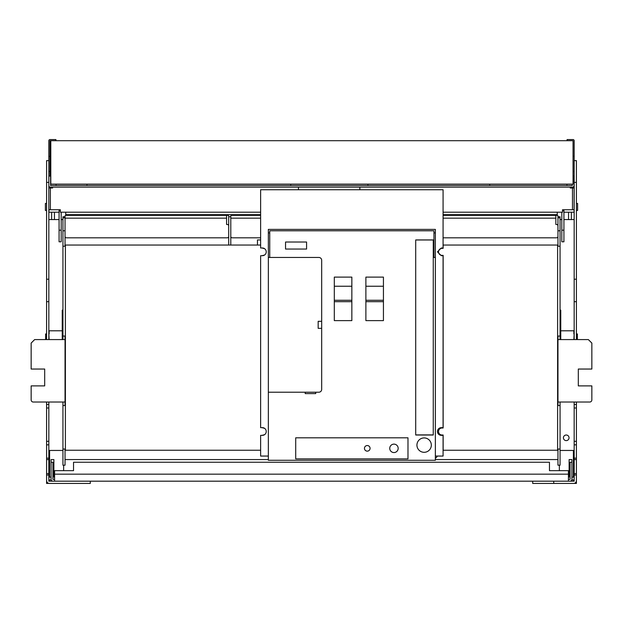 <?xml version="1.0" encoding="UTF-8"?>
<svg xmlns="http://www.w3.org/2000/svg" width="623" height="623" viewBox="0 0 623 623"><rect width="100%" height="100%" fill="white"/><g stroke="black" fill="none" stroke-linecap="round" stroke-linejoin="round"><path stroke-width="0.93" d="M569.04 437.813A2.804 2.804 0 0 1 566.237 440.625A2.804 2.804 0 0 1 563.426 437.813A2.804 2.804 0 0 1 566.237 435.01A2.804 2.804 0 0 1 569.04 437.813M46.585 477.117L46.585 483.432L48.835 483.37M49.396 479.92L49.396 480.621L48.835 480.621M49.466 479.92L49.466 481.182M228.696 216.765L228.696 245.041L230.798 245.041L230.798 216.765L228.696 216.765L228.696 216.064A0.701 0.701 0 0 0 227.995 215.363L225.884 215.363A0.701 0.701 0 0 1 226.585 216.064L226.585 224.482L227.294 224.482A1.402 1.402 0 0 1 228.696 225.884M225.884 215.363L65.75 215.363A0.701 0.701 0 0 0 65.041 216.064L65.041 216.765L62.939 216.765L62.939 230.798L65.041 230.798L65.041 246.241M65.041 236.413A1.402 1.402 0 0 0 66.451 237.815L227.294 237.815A1.402 1.402 0 0 0 228.696 236.413M65.041 217.466A0.701 0.701 0 0 0 65.75 218.167L226.585 218.167M443.078 214.655L557.258 214.655L557.258 212.202L443.078 212.202M576.415 477.117L576.415 483.432L574.165 483.37M573.604 479.92L573.604 480.621L574.165 480.621M573.534 479.92L573.534 481.182M260.624 214.655L65.75 214.655L65.75 212.202L260.624 212.202M48.835 187.99L50.377 187.99L50.377 209.749L48.835 209.749M561.814 219.569L560.061 219.569M563.924 212.202L574.165 212.202M572.482 187.99L572.482 209.749L562.514 209.749L562.514 212.202L557.258 212.202M65.75 212.202L61.186 212.202L61.186 230.175L59.076 230.175L59.076 209.749L50.377 209.749M574.095 187.99L574.095 212.202M298.448 189.742L298.448 187.149M359.853 187.149L359.853 189.742M572.482 209.749L574.095 209.749M568.55 212.202L568.55 219.569L563.924 219.569M563.924 230.175L563.924 241.802L561.814 241.802L561.814 230.175L563.924 230.175L563.924 209.749M561.814 212.202L561.814 230.175M562.514 210.683L563.924 210.683M61.186 230.175L61.186 241.802L59.076 241.802L59.076 230.175M59.076 212.202L48.906 212.202L48.906 209.749M61.186 212.202L60.345 212.202L60.345 209.749L59.076 209.749M60.345 210.683L59.076 210.683M79.526 214.655L79.526 215.363M54.45 212.202L54.45 219.569L59.076 219.569M61.186 219.569L62.939 219.569M55.922 140.697L55.922 139.568L49.957 139.568A1.121 1.121 0 0 0 48.835 140.697L48.835 171.504L50.798 171.504M48.835 171.504L48.835 186.004A1.612 1.612 0 0 0 50.377 187.149L572.482 187.149A1.612 1.612 0 0 0 574.095 185.537L574.095 176.06L573.043 176.06M52.62 187.149L52.62 187.99L49.957 187.99A1.121 1.121 0 0 1 48.835 186.869M50.798 140.697L50.798 184.135L573.043 184.135L573.043 140.697L49.957 140.697L49.957 156.412L50.798 156.412M48.835 156.412L49.957 156.412L49.957 176.06M567.078 140.697L567.078 139.568L573.043 139.568A1.121 1.121 0 0 1 574.165 140.697L574.165 171.504L573.043 171.504M574.165 171.504L574.165 182.375L576.415 182.375L576.415 160.625L574.165 160.625M570.24 187.149L570.24 187.99L574.165 187.99M574.165 156.412L573.043 156.412M557.608 246.241L557.608 336.062L560.061 336.062L560.061 246.241L557.608 246.241L557.608 245.041L443.148 245.041L443.148 248.343L442.026 248.343A3.512 3.512 0 0 0 438.514 251.848A3.512 3.512 0 0 0 442.026 255.36L443.148 255.36L443.148 427.993L442.026 427.993A3.512 3.512 0 0 0 438.514 431.498A3.512 3.512 0 0 0 442.026 435.01L443.148 435.01L443.148 450.234L557.608 450.234L557.608 449.043L560.061 449.043L560.061 405.534L557.608 405.534L557.608 449.043M261.956 435.36L264.573 434.675M264.573 428.32L261.956 427.643M261.956 255.71L264.573 255.025M264.573 248.678L261.956 247.993M230.798 245.041L260.624 245.041M228.696 245.041L65.392 245.041L65.392 450.234L260.624 450.234M572.272 184.135L572.272 185.537L50.588 185.537L50.588 176.06L48.835 176.06M65.041 339.574L34.662 339.574L31.15 343.078L31.15 369.042L44.692 369.042L44.692 385.886L31.15 385.886L31.15 399.919A2.103 2.103 0 0 0 33.253 402.03L65.041 402.03L65.041 336.062M62.939 339.574L62.939 230.798M65.041 449.043L65.041 465.186L62.939 465.186L62.939 402.03M65.041 402.03L65.041 405.534M62.939 405.534L65.392 405.534M62.939 246.241L65.392 246.241M65.392 336.062L62.939 336.062M65.392 449.043L62.939 449.043M65.041 230.798L65.041 216.765M62.939 217.816L65.041 217.816M48.835 160.625L46.585 160.625L46.585 182.375L48.835 182.375L48.835 279.221L46.585 279.221L46.585 182.375M48.835 339.574L48.835 301.672L46.585 301.672L46.585 279.221M48.835 301.672L48.835 279.221M48.835 475.006L46.585 475.006L46.585 480.621A2.804 2.804 0 0 0 49.396 483.432L90.304 483.432L90.304 481.182L48.835 481.182L48.835 404.483L46.585 404.483L46.585 402.03M46.585 339.574L46.585 301.672M48.835 404.483L48.835 402.03M48.835 407.987L46.585 407.987L46.585 404.483M48.835 441.325L46.585 441.325L46.585 407.987M48.835 444.83L46.585 444.83L46.585 441.325M48.835 458.17L46.585 458.17L46.585 444.83M49.606 459.572L46.585 459.572L46.585 458.17M48.835 473.605L46.585 473.605L46.585 459.572M46.585 475.006L46.585 473.605M48.835 481.182L48.835 479.92L51.172 479.92M46.585 333.959L45.604 333.959L45.604 339.574M49.116 339.574L48.835 333.959M46.585 210.449L45.393 210.449L45.393 203.433L46.585 203.433M574.165 339.574L574.165 182.375M574.165 279.221L576.415 279.221L576.415 182.375M574.165 301.672L576.415 301.672L576.415 279.221M90.304 481.182L574.165 481.182L574.165 402.03M574.165 404.483L576.415 404.483L576.415 402.03M576.415 339.574L576.415 301.672M574.165 407.987L576.415 407.987L576.415 404.483M574.165 441.325L576.415 441.325L576.415 407.987M574.165 444.83L576.415 444.83L576.415 441.325M574.165 458.17L576.415 458.17L576.415 444.83M573.394 459.572L576.415 459.572L576.415 458.17M574.165 473.605L576.415 473.605L576.415 459.572M574.165 475.006L576.415 475.006L576.415 473.605M553.746 481.182L553.746 483.432L573.604 483.432A2.804 2.804 0 0 0 576.415 480.621L576.415 475.006M574.165 481.182L574.165 479.92L571.828 479.92M532.696 481.182L532.696 483.432L553.746 483.432M573.884 339.574L574.165 333.959M576.415 210.449L577.607 210.449L577.607 203.433L576.415 203.433M577.396 339.574L577.396 333.959L576.415 333.959M51.639 212.202L51.639 219.569L54.45 219.569M568.55 219.569L571.361 219.569L571.361 212.202M433.958 232.901L433.958 257.463L435.36 257.463L435.36 460.272L268.342 460.272L268.342 229.396L435.36 229.396L435.36 232.901L433.958 232.901L433.958 230.798L269.743 230.798L269.743 232.901L268.342 232.901M321.678 328.344L321.678 321.328L318.166 321.328L318.166 328.344L321.678 328.344L321.678 389.398A2.804 2.804 0 0 1 318.867 392.202L268.342 392.202M269.743 232.901L269.743 257.463L318.867 257.463A2.804 2.804 0 0 1 321.678 260.274L321.678 321.328M268.342 257.463L269.743 257.463M351.847 277.11L334.31 277.11L334.31 320.619L351.847 320.619L351.847 277.11M285.536 249.044L285.536 242.028L306.586 242.028L306.586 249.044L285.536 249.044M407.987 437.813L407.987 458.871L295.707 458.871L295.707 437.813L407.987 437.813M435.36 456.059L443.078 456.059L443.078 435.36L441.325 435.36A3.863 3.863 0 0 1 437.463 431.498A3.863 3.863 0 0 1 441.325 427.643L443.078 427.643L443.078 255.71L441.325 255.71L437.463 251.848L441.325 247.993L443.078 247.993L443.078 189.742L260.624 189.742L260.624 247.993L262.376 247.993A3.863 3.863 0 0 1 266.239 251.848A3.863 3.863 0 0 1 262.376 255.71L260.624 255.71L260.624 427.643L262.376 427.643A3.863 3.863 0 0 1 266.239 431.498A3.863 3.863 0 0 1 262.376 435.36L260.624 435.36L260.624 456.059L268.342 456.059M383.433 286.237L383.433 277.11L365.888 277.11L365.888 320.619L383.433 320.619L383.433 286.237L365.888 286.237M437.463 456.059L436.061 457.812L435.36 457.812M305.192 392.202L305.192 393.604L315.721 393.604L315.721 392.202M435.36 257.463L435.36 232.901M416.935 445.11A7.196 7.196 0 0 0 424.131 452.306A7.196 7.196 0 0 0 431.326 445.11A7.196 7.196 0 0 0 424.131 437.922A7.196 7.196 0 0 0 416.935 445.11M415.712 435.01L415.712 239.925L433.258 239.925L433.258 435.01L415.712 435.01M433.258 434.901L415.712 434.901M433.258 239.972L415.712 239.972M367.92 185.537L367.92 184.135M290.731 185.537L290.731 184.135M56.062 184.135L56.062 185.537M86.94 185.537L86.94 184.135M566.938 185.537L566.938 184.135M489.748 184.135L489.748 185.537M351.847 301.672L334.31 301.672M351.847 286.237L334.31 286.237M351.847 300.27L334.31 300.27M383.433 301.672L365.888 301.672M383.433 300.27L365.888 300.27M591.85 385.886L591.85 399.919A2.103 2.103 0 0 1 589.747 402.03L557.959 402.03L557.959 339.574L588.338 339.574L591.85 343.078L591.85 369.042L578.308 369.042L578.308 385.886L591.85 385.886M560.061 246.241L560.061 216.765L557.959 216.765L557.959 216.064A0.701 0.701 0 0 0 557.258 215.363L443.078 215.363M557.959 336.062L557.959 339.574M557.959 402.03L557.959 405.534M560.061 339.574L560.061 336.062M560.061 405.534L560.061 402.03M560.061 230.798L557.959 230.798L557.959 246.241M557.959 449.043L557.959 465.186L560.061 465.186L560.061 449.043M560.061 217.816L557.959 217.816L557.959 216.765M557.959 230.798L557.959 217.816M557.608 336.062L557.608 405.534M389.749 448.342A4.213 4.213 0 0 0 393.954 452.555A4.213 4.213 0 0 0 398.167 448.342A4.213 4.213 0 0 0 393.954 444.129A4.213 4.213 0 0 0 389.749 448.342M574.165 219.569L571.361 219.569M443.078 237.815L556.549 237.815A1.402 1.402 0 0 0 557.959 236.413M557.959 225.884A1.402 1.402 0 0 0 556.549 224.482L555.848 224.482L555.848 216.064A0.701 0.701 0 0 0 555.148 215.363M555.848 218.167L443.078 218.167M260.624 215.363L231.499 215.363A0.701 0.701 0 0 0 230.798 216.064L230.798 216.765M260.624 218.167L231.499 218.167A0.701 0.701 0 0 1 230.798 217.466M230.798 236.413A1.402 1.402 0 0 0 232.2 237.815L260.624 237.815M260.624 239.948L257.463 239.948L257.463 245.041M51.639 219.569L48.835 219.569M367.259 451.145A2.804 2.804 0 0 1 364.455 448.342A2.804 2.804 0 0 1 367.259 445.538A2.804 2.804 0 0 1 370.07 448.342A2.804 2.804 0 0 1 367.259 451.145M560.762 339.574L560.762 310.137L560.061 310.137M573.884 333.959L573.884 330.797L560.762 330.797M62.238 339.574L62.238 310.137L62.939 310.137M49.116 333.959L49.116 330.797L62.238 330.797M52.9 481.182A1.822 1.822 0 0 1 51.078 479.36L51.078 459.572L53.89 459.572L53.89 477.117L54.59 477.117M570.1 481.182A1.822 1.822 0 0 0 571.922 479.36L571.922 462.235L570.1 462.235L570.1 479.36L568.41 479.36L568.41 470.661L549.463 470.661L549.463 462.235L73.537 462.235L73.537 470.661L54.59 470.661L54.59 479.36L52.9 479.36L52.9 462.235L51.078 462.235M557.959 459.572L435.36 459.572M268.342 459.572L65.041 459.572M49.606 477.117L49.606 450.445L62.939 450.445M568.41 479.36L568.41 481.182M568.41 477.117L569.111 477.117L569.111 459.572L571.922 459.572L571.922 462.235M51.078 477.117L48.835 477.117M54.59 479.36L54.59 481.182M573.394 477.117L573.394 450.445L560.061 450.445M559.361 465.186L559.361 470.661M568.41 474.165L54.59 474.165M63.639 465.186L63.639 470.661M571.922 477.117L574.165 477.117"/></g></svg>
